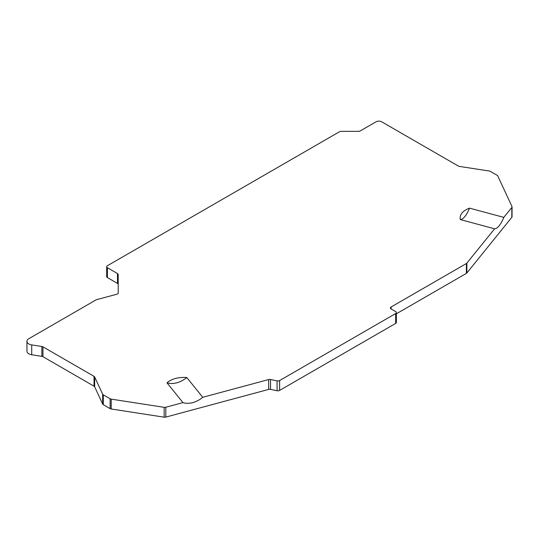 <?xml version="1.0" encoding="UTF-8"?>
<svg xmlns="http://www.w3.org/2000/svg" width="539" height="539" viewBox="0 0 539 539"><rect width="100%" height="100%" fill="white"/><g stroke="black" fill="none" stroke-linecap="round" stroke-linejoin="round"><path stroke-width="0.81" d="M182.97 402.62L166.982 382.825C171.746 378.782 178.342 377.004 186.77 377.495L202.758 397.29A20.125 14.89 -38.9 0 1 182.97 402.62L165.803 407.241L165.803 417.098A2.412 1.395 180 0 1 164.159 417.179L111.209 408.993A2.412 1.395 180 0 1 110.124 408.629L103.286 404.681A2.412 1.395 180 0 1 102.659 404.055L94.662 386.82A2.412 1.395 0 0 0 94.035 386.194L94.035 376.337A2.412 1.395 180 0 1 94.662 376.963L102.659 394.198A2.412 1.395 0 0 0 103.286 394.824L103.286 404.681M395.66 323.413L395.66 313.557A2.412 1.395 0 0 0 396.367 312.573L396.367 322.43A2.412 1.395 180 0 1 395.66 323.413L279.613 390.411A2.412 1.395 180 0 1 277.08 390.741L277.08 380.878L270.517 379.503A2.412 1.395 180 0 0 268.671 379.55L202.758 397.29M277.08 380.878A2.412 1.395 0 0 0 279.613 380.554L395.66 313.557M396.367 312.573A2.412 1.395 0 0 0 395.66 311.582L391.105 308.955A2.412 1.395 180 0 1 390.398 307.971A2.412 1.395 180 0 1 391.105 306.987L391.105 308.955M511.821 217.325L511.821 207.468A2.412 1.395 0 0 0 512.05 206.882L512.05 216.739A2.412 1.395 180 0 1 511.821 217.325L466.868 272.983A2.412 1.395 180 0 1 466.39 273.381L466.39 263.524L391.105 306.987M466.39 263.524A2.412 1.395 0 0 0 466.868 263.126L494.593 228.805L460.306 219.575C459.45 214.711 462.529 210.897 469.53 208.148A20.125 6.946 -74.9 0 1 460.306 219.575M511.821 207.468L503.817 217.379L469.53 208.148M512.05 206.882A2.412 1.395 0 0 0 511.969 206.518L497.78 175.95A2.412 1.395 0 0 0 497.153 175.323L490.315 171.375A2.412 1.395 0 0 0 489.23 171.011L459.383 166.396A2.412 1.395 180 0 1 458.298 166.032L381.713 121.821A4.022 2.324 0 0 0 376.027 121.821L360.227 130.937A2.412 1.395 180 0 1 358.516 131.348L341.167 131.348A2.412 1.395 0 0 0 339.462 131.759L107.382 265.747A2.412 1.395 0 0 0 106.675 266.731A2.412 1.395 0 0 0 107.382 267.715L117.489 273.549A2.412 1.395 180 0 1 118.196 274.54L118.196 292.967A2.412 1.395 180 0 1 116.801 294.233L96.67 299.65A2.412 1.395 0 0 0 95.982 299.927L28.836 338.694A6.441 3.719 180 0 0 26.95 341.322L26.95 351.185A6.441 3.719 180 0 0 31.72 354.777L41.874 356.346L41.874 346.483A2.412 1.395 180 0 1 42.952 346.846L94.035 376.337M31.72 354.777L31.72 344.913A6.441 3.719 180 0 1 26.95 341.322M31.72 344.913L41.874 346.483M110.124 408.629L110.124 398.772L103.286 394.824M110.124 398.772A2.412 1.395 0 0 0 111.209 399.129L164.159 407.322A2.412 1.395 0 0 0 165.803 407.241M166.982 382.825A20.125 14.89 141.1 0 0 186.77 377.495M277.08 390.741L270.517 389.36A2.412 1.395 0 0 0 268.671 389.407L165.803 417.098M466.39 273.381L396.367 313.806M503.817 217.379A20.125 6.946 -74.9 0 1 494.593 228.805M41.874 356.346A2.412 1.395 0 0 1 42.952 356.703L94.035 386.194M118.196 284.397A2.412 1.395 0 0 0 117.489 283.413L117.489 273.549M106.675 266.731L106.675 276.588A2.412 1.395 180 0 0 107.382 277.578L117.489 283.413M268.671 379.55L268.671 389.407M270.517 379.503L270.517 389.36M279.613 390.411L279.613 380.554M466.868 272.983L466.868 263.126M107.382 277.578L107.382 267.715M42.952 356.703L42.952 346.846M94.662 386.82L94.662 376.963M102.659 394.198L102.659 404.055M111.209 408.993L111.209 399.129M164.159 407.322L164.159 417.179"/></g></svg>
